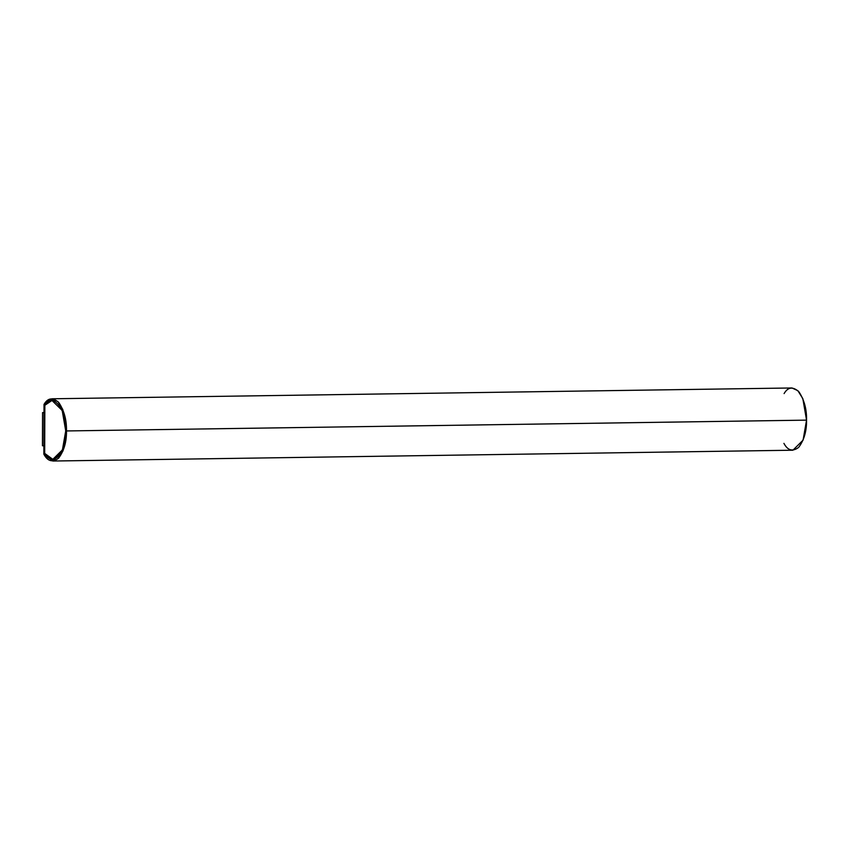<?xml version="1.0" encoding="UTF-8"?>
<svg xmlns="http://www.w3.org/2000/svg" width="849" height="849" viewBox="0 0 849 849"><rect width="100%" height="100%" fill="white"/><g stroke="black" fill="none" stroke-linecap="round" stroke-linejoin="round"><path stroke-width="1.27" d="M44.604 453.377L52.818 459.362L62.423 449.885L65.734 430.889L62.2 410.492L51.959 400.441L44.774 405.291L44.604 453.377L44.774 405.291C51.407 390.54 67.644 410.364 65.734 430.889C65.872 441.119 63.442 449.652 58.432 456.507C52.871 460.901 48.266 459.861 44.604 453.377M52.001 400.441L44.848 405.291L44.679 453.377L52.861 459.362L44.679 453.377L44.848 405.291L52.033 400.441M52.85 461.028L792.913 450.214L803.08 440.153L806.55 420.138L66.487 430.942L63.017 450.957L52.85 461.028L43.851 454.162L44.021 404.4L51.938 398.786L57.806 401.492L62.773 409.451L66.487 430.942L806.55 420.138L802.836 398.648L797.869 390.678L792 387.972L51.938 398.786M66.487 430.942C66.721 420.043 64.153 410.576 58.793 402.543C52.808 397.173 47.884 397.788 44.021 404.4L43.851 454.162C47.671 461.336 52.585 462.684 58.602 458.184C64.015 450.957 66.636 441.873 66.487 430.942M784.094 393.586C787.957 386.985 792.881 386.369 798.856 391.739C804.215 399.762 806.783 409.229 806.55 420.138C806.709 431.069 804.077 440.143 798.665 447.381C792.648 451.87 787.734 450.532 783.914 443.358M44.074 412.688L42.567 412.582L42.45 445.757L43.957 445.874L42.45 445.757L42.567 412.582L44.074 412.688M43.999 412.561L42.567 412.582L43.999 412.561"/></g></svg>
